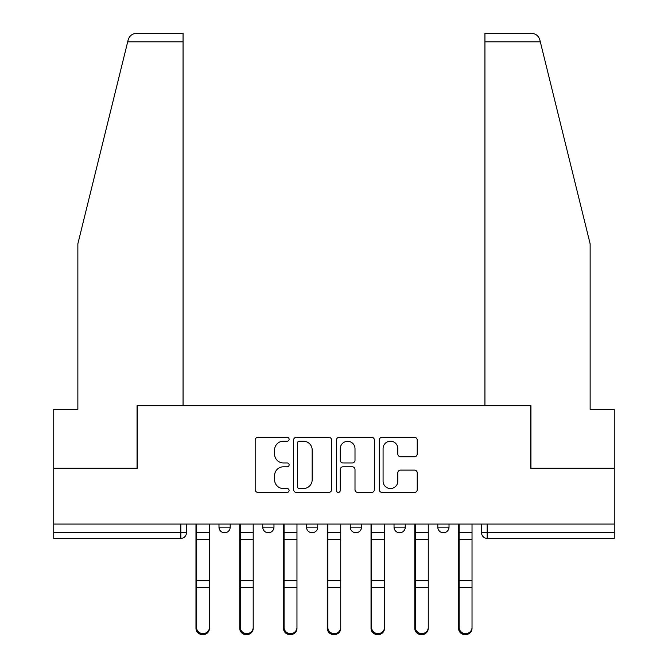 <?xml version="1.0" encoding="UTF-8"?>
<svg xmlns="http://www.w3.org/2000/svg" width="668" height="668" viewBox="0 0 668 668"><rect width="100%" height="100%" fill="white"/><g stroke="black" fill="none" stroke-linecap="round" stroke-linejoin="round"><path stroke-width="1" d="M289.119 439.26A1.929 1.929 0 0 0 287.19 437.34L257.931 437.34A2.755 2.755 0 0 0 255.176 440.087L255.176 489.652A2.755 2.755 0 0 0 257.931 492.408L287.19 492.408A1.929 1.929 0 0 0 289.119 490.479A1.929 1.929 0 0 0 287.19 488.558L283.399 488.558A8.809 8.809 0 0 1 274.59 479.741L274.59 475.616A8.809 8.809 0 0 1 283.399 466.798L287.19 466.798A1.929 1.929 0 0 0 289.119 464.87A1.929 1.929 0 0 0 287.19 462.949L283.399 462.949A8.809 8.809 0 0 1 274.59 454.131L274.59 450.007A8.809 8.809 0 0 1 283.399 441.189L287.19 441.189A1.929 1.929 0 0 0 289.119 439.26M437.799 524.063L437.799 527.152L449.021 527.152A5.611 5.611 0 0 1 443.41 532.763A5.611 5.611 0 0 1 437.799 527.152L437.799 524.063M350.274 524.063L350.274 527.152L361.497 527.152A5.611 5.611 0 0 1 355.885 532.763A5.611 5.611 0 0 1 350.274 527.152L350.274 524.063M414.477 456.745A2.755 2.755 0 0 0 417.233 453.998L417.233 440.087A2.755 2.755 0 0 0 414.477 437.34L381.979 437.34A2.755 2.755 0 0 0 379.232 440.087L379.232 489.652A2.755 2.755 0 0 0 381.979 492.408L414.477 492.408A2.755 2.755 0 0 0 417.233 489.652L417.233 472.86A2.755 2.755 0 0 0 414.477 470.105L400.575 470.105A2.755 2.755 0 0 0 397.819 472.86L397.819 481.185A7.365 7.365 0 0 1 390.454 488.558A7.365 7.365 0 0 1 383.081 481.185L383.081 448.554A7.365 7.365 0 0 1 390.454 441.189A7.365 7.365 0 0 1 397.819 448.554L397.819 453.998A2.755 2.755 0 0 0 400.575 456.745L414.477 456.745M127.688 41.817L128.189 39.804C129.467 35.822 132.189 33.684 136.356 33.4L183.065 33.4L183.065 41.817L127.688 41.817L77.864 243.803L77.864 409.325L53.741 409.325L53.741 468.243L137.341 468.243L137.341 405.676L530.659 405.676L530.659 468.243L614.259 468.243L614.259 524.063L53.741 524.063L53.741 532.763L186.439 532.763L186.439 524.063L186.439 532.763A5.611 5.611 0 0 1 180.828 538.375L53.741 538.375L53.741 532.763M183.065 41.817L183.065 405.676L137.057 405.676L137.057 468.243L53.741 468.243L53.741 524.063M331.587 440.087A2.755 2.755 0 0 0 328.84 437.34L296.341 437.34A2.755 2.755 0 0 0 293.586 440.087L293.586 489.652A2.755 2.755 0 0 0 296.341 492.408L328.84 492.408A2.755 2.755 0 0 0 331.587 489.652L331.587 440.087M339.16 437.34L371.659 437.34A2.755 2.755 0 0 1 374.414 440.087L374.414 489.652A2.755 2.755 0 0 1 371.659 492.408L357.747 492.408A2.755 2.755 0 0 1 355 489.652L355 469.554A2.755 2.755 0 0 0 352.245 466.798L343.018 466.798A2.755 2.755 0 0 0 340.262 469.554L340.262 490.479A1.929 1.929 0 0 1 338.334 492.408A1.929 1.929 0 0 1 336.413 490.479L336.413 440.087A2.755 2.755 0 0 1 339.16 437.34M481.561 524.063L481.561 532.763L614.259 532.763L614.259 538.375L487.172 538.375A5.611 5.611 0 0 1 481.561 532.763M614.259 524.063L614.259 532.763M449.021 527.152L449.021 524.063L449.021 527.152A5.611 5.611 0 0 1 443.41 532.763M405.259 524.063L405.259 527.152A5.611 5.611 0 0 1 399.648 532.763A5.611 5.611 0 0 1 394.036 527.152A5.611 5.611 0 0 0 399.648 532.763A5.611 5.611 0 0 0 405.259 527.152L405.259 524.063M394.036 524.063L394.036 527.152L405.259 527.152M361.497 524.063L361.497 527.152M317.726 524.063L317.726 527.152A5.611 5.611 0 0 1 312.115 532.763A5.611 5.611 0 0 1 306.503 527.152A5.611 5.611 0 0 0 312.115 532.763A5.611 5.611 0 0 0 317.726 527.152L306.503 527.152L306.503 524.063M262.741 524.063L262.741 527.152L273.964 527.152L273.964 524.063L273.964 527.152A5.611 5.611 0 0 1 268.352 532.763A5.611 5.611 0 0 1 262.741 527.152A5.611 5.611 0 0 0 268.352 532.763M218.979 524.063L218.979 527.152L230.201 527.152L230.201 524.063L230.201 527.152A5.611 5.611 0 0 1 224.59 532.763A5.611 5.611 0 0 1 218.979 527.152A5.611 5.611 0 0 0 224.59 532.763M180.828 524.063L180.828 538.375A5.611 5.611 0 0 0 186.439 532.763M299.373 441.189A1.929 1.929 0 0 0 297.444 443.118L297.444 486.63A1.929 1.929 0 0 0 299.373 488.558L303.364 488.558A8.809 8.809 0 0 0 312.173 479.741L312.173 450.007A8.809 8.809 0 0 0 303.364 441.189L299.373 441.189M355 448.696A7.365 7.365 0 0 0 347.627 441.331A7.365 7.365 0 0 0 340.262 448.696L340.262 460.194A2.755 2.755 0 0 0 343.018 462.949L352.245 462.949A2.755 2.755 0 0 0 355 460.194L355 448.696M195.974 524.063L195.974 628.379A6.455 6.221 180 0 0 202.705 634.592M209.443 627.411L209.443 628.379A6.455 6.221 180 0 1 202.988 634.6A6.455 6.221 180 0 1 196.534 628.379L196.534 627.411A6.455 6.221 0 0 0 202.988 633.623A6.455 6.221 0 0 0 209.443 627.411L209.443 587.439L196.534 587.439L196.534 627.411M196.534 524.063L196.534 587.439M209.443 524.063L209.443 587.439M239.737 524.063L239.737 628.379A6.455 6.221 180 0 0 246.467 634.592M283.499 524.063L283.499 628.379A6.455 6.221 180 0 0 290.238 634.592M128.189 39.804C128.966 37.533 128.966 37.533 128.189 39.804M540.312 41.817L539.811 39.804C539.034 37.533 539.034 37.533 539.811 39.804C539.034 37.533 539.034 37.533 539.811 39.804C538.533 35.822 535.811 33.684 531.644 33.4L484.935 33.4L484.935 405.676L530.943 405.676L530.943 468.243L614.259 468.243L614.259 409.325L590.136 409.325L590.136 243.803L540.312 41.817L484.935 41.817M253.205 627.411L253.205 628.379A6.455 6.221 180 0 1 246.751 634.6A6.455 6.221 180 0 1 240.296 628.379L240.296 627.411A6.455 6.221 0 0 0 246.751 633.623A6.455 6.221 0 0 0 253.205 627.411L253.205 587.439L240.296 587.439L240.296 627.411M240.296 524.063L240.296 587.439M253.205 524.063L253.205 587.439M296.968 627.411L296.968 628.379A6.455 6.221 180 0 1 290.513 634.6A6.455 6.221 180 0 1 284.067 628.379L284.067 627.411A6.455 6.221 0 0 0 290.513 633.623A6.455 6.221 0 0 0 296.968 627.411L296.968 587.439L284.067 587.439L284.067 627.411M284.067 524.063L284.067 587.439M296.968 524.063L296.968 587.439M327.27 524.063L327.27 628.379A6.455 6.221 180 0 0 334 634.592M371.032 524.063L371.032 628.379A6.455 6.221 180 0 0 377.762 634.592M414.795 524.063L414.795 628.379A6.455 6.221 180 0 0 421.533 634.592M340.73 627.411L340.73 628.379A6.455 6.221 180 0 1 334.284 634.6A6.455 6.221 180 0 1 327.829 628.379L327.829 627.411A6.455 6.221 0 0 0 334.284 633.623A6.455 6.221 0 0 0 340.73 627.411L340.73 587.439L327.829 587.439L327.829 627.411M327.829 524.063L327.829 587.439M340.73 524.063L340.73 587.439M384.501 627.411L384.501 628.379A6.455 6.221 180 0 1 378.046 634.6A6.455 6.221 180 0 1 371.592 628.379L371.592 627.411A6.455 6.221 0 0 0 378.046 633.623A6.455 6.221 0 0 0 384.501 627.411L384.501 587.439L371.592 587.439L371.592 627.411M371.592 524.063L371.592 587.439M384.501 524.063L384.501 587.439M428.263 627.411L428.263 628.379A6.455 6.221 180 0 1 421.809 634.6A6.455 6.221 180 0 1 415.354 628.379L415.354 627.411A6.455 6.221 0 0 0 421.809 633.623A6.455 6.221 0 0 0 428.263 627.411L428.263 587.439L415.354 587.439L415.354 627.411M415.354 524.063L415.354 587.439M428.263 524.063L428.263 587.439M458.557 524.063L458.557 628.379A6.455 6.221 180 0 0 465.295 634.592M472.025 627.411L472.025 628.379A6.455 6.221 180 0 1 465.571 634.6A6.455 6.221 180 0 1 459.125 628.379L459.125 627.411A6.455 6.221 0 0 0 465.571 633.623A6.455 6.221 0 0 0 472.025 627.411L472.025 587.439L459.125 587.439L459.125 627.411M459.125 524.063L459.125 587.439M472.025 524.063L472.025 587.439M487.172 524.063L487.172 538.375M195.974 532.763L209.443 532.763M195.974 588.408L196.534 588.408M195.974 579.29L196.534 579.29M195.974 538.141L196.534 538.141M209.443 580.684L196.534 580.684M209.443 539.535L196.534 539.535M239.737 532.763L253.205 532.763M239.737 588.408L240.296 588.408M239.737 579.29L240.296 579.29M239.737 538.141L240.296 538.141M283.499 532.763L296.968 532.763M283.499 588.408L284.067 588.408M283.499 579.29L284.067 579.29M283.499 538.141L284.067 538.141M253.205 580.684L240.296 580.684M253.205 539.535L240.296 539.535M296.968 580.684L284.067 580.684M296.968 539.535L284.067 539.535M327.27 532.763L340.73 532.763M327.27 588.408L327.829 588.408M327.27 579.29L327.829 579.29M327.27 538.141L327.829 538.141M371.032 532.763L384.501 532.763M371.032 588.408L371.592 588.408M371.032 579.29L371.592 579.29M371.032 538.141L371.592 538.141M414.795 532.763L428.263 532.763M414.795 588.408L415.354 588.408M414.795 579.29L415.354 579.29M414.795 538.141L415.354 538.141M340.73 580.684L327.829 580.684M340.73 539.535L327.829 539.535M384.501 580.684L371.592 580.684M384.501 539.535L371.592 539.535M428.263 580.684L415.354 580.684M428.263 539.535L415.354 539.535M458.557 532.763L472.025 532.763M458.557 588.408L459.125 588.408M458.557 579.29L459.125 579.29M458.557 538.141L459.125 538.141M472.025 580.684L459.125 580.684M472.025 539.535L459.125 539.535"/></g></svg>
